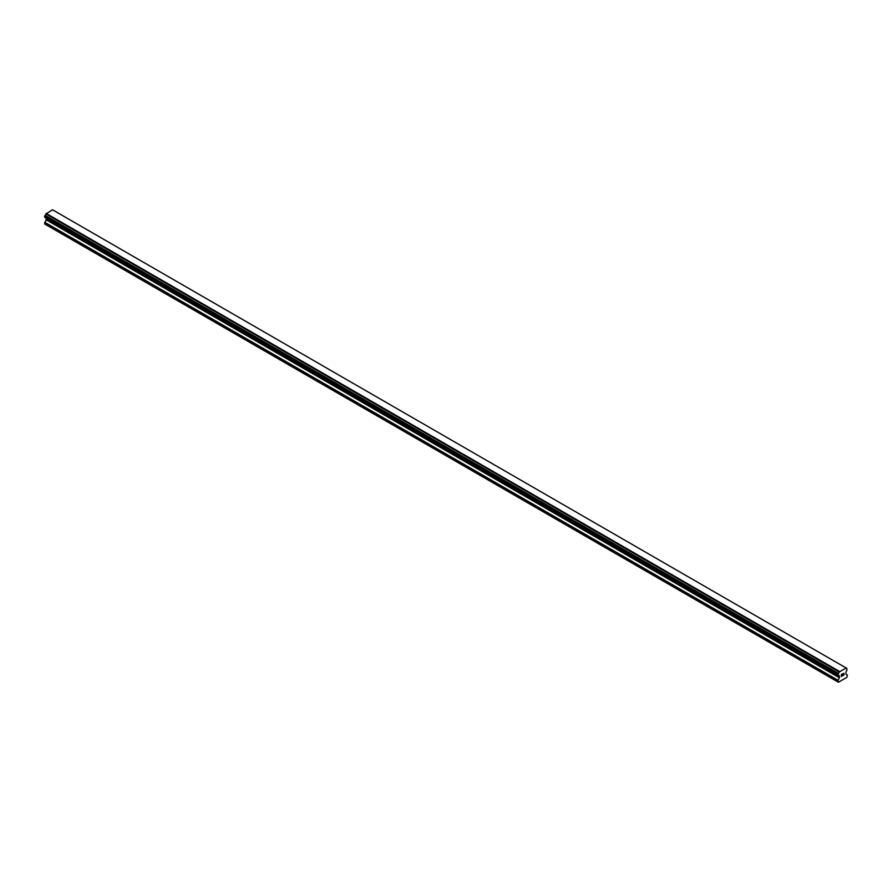 <?xml version="1.0" encoding="UTF-8"?>
<svg xmlns="http://www.w3.org/2000/svg" width="892" height="892" viewBox="0 0 892 892"><rect width="100%" height="100%" fill="white"/><g stroke="black" fill="none" stroke-linecap="round" stroke-linejoin="round"><path stroke-width="1.34" d="M841.479 674.519L841.479 675.311L842.36 674.006L841.479 674.519M841.479 675.445L841.479 676.247L841.468 675.445M841.357 676.437L842.36 675.868L841.357 676.448L841.357 674.452L842.36 673.873M843.052 673.973L843.977 673.137M843.732 674.229L843.196 675.255L843.732 674.229M843.196 675.255L844.133 674.709L843.196 675.255M842.951 675.523L844.133 674.843L842.951 675.523L843.932 673.36M839.294 675.991L838.413 675.478A1.338 0.78 -60 0 1 838.993 675.467A1.338 0.78 -60 0 1 839.272 675.946L837.911 675.133L838.458 673.36A1.338 0.78 -60 0 0 839.272 671.955L846.04 668.041A1.338 0.78 -60 0 0 846.307 668.509A1.338 0.78 -60 0 0 846.854 668.509L846.854 670.617A1.338 0.78 -60 0 0 846.04 672.033L845.884 674.04L847.4 675.043L846.887 677.34L838.413 682.235L837.911 680.529L839.417 677.775L46.116 219.766L44.6 223.925L837.911 681.934M839.417 677.775L839.272 675.946M46.172 218.116L46.116 219.766M45.024 217.458L838.335 675.467L45.024 217.458M845.817 667.785L52.517 209.765L45.96 213.935A1.338 0.78 -60 0 1 45.146 215.351L44.656 217.247L837.967 675.255M846.965 668.509L846.04 667.974L846.965 668.509M839.483 671.431L46.183 213.422M839.272 671.955L45.96 213.935M846.854 668.509L846.04 668.041M839.327 671.721L46.016 213.701M838.458 673.36L45.146 215.351M838.335 673.493L45.035 215.485M837.967 674.14L44.656 216.12M837.911 674.341L44.6 216.321M837.911 675.133L44.6 217.113M839.506 676.236L46.194 218.228M839.506 677.507L46.194 219.499M837.989 680.262L44.678 222.242M837.911 680.529L44.6 222.509M839.316 676.013L838.402 675.489"/></g></svg>
